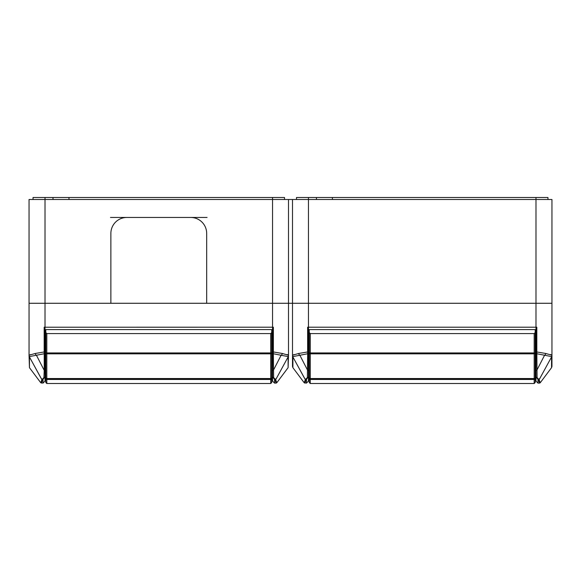<?xml version="1.0" encoding="UTF-8"?>
<svg xmlns="http://www.w3.org/2000/svg" width="581" height="581" viewBox="0 0 581 581"><rect width="100%" height="100%" fill="white"/><g stroke="black" fill="none" stroke-linecap="round" stroke-linejoin="round"><path stroke-width="0.87" d="M207.076 217.454L126.847 217.454A15.963 15.963 0 0 0 110.877 233.417L110.877 303.275L110.877 233.417A15.963 15.963 0 0 1 126.847 217.454L190.713 217.454A15.963 15.963 0 0 1 206.676 233.417L206.676 303.275L29.05 303.275L45.013 303.275L45.013 327.219L273.375 327.205L273.375 351.963L282.351 353.488L288.503 355.252L288.103 367.671L288.103 356.966L276.527 378.173L288.103 356.966A1.997 1.968 180 0 0 288.503 355.783M271.741 377.323L271.741 378.471A0.995 0.428 180 0 1 270.739 378.899L270.739 378.638A0.995 0.995 0 0 0 271.741 377.643L271.741 377.323M45.812 377.643A0.995 0.995 0 0 0 46.814 378.638L46.814 378.529A0.995 0.886 180 0 1 45.812 377.643L45.812 329.594L271.741 329.594L271.741 352.943A0.995 0.886 180 0 1 270.739 353.829L46.814 353.829L46.814 378.899A0.995 0.428 180 0 1 45.812 378.471L45.812 377.323M45.013 349.82L45.812 349.82M45.013 337.844L45.812 337.844M272.54 337.844L271.741 337.844M272.54 349.82L271.741 349.82M45.812 378.732L45.812 371.499M270.739 383.504L270.739 379.466L46.814 379.466L46.814 383.504L270.739 383.504L271.741 382.509L271.741 371.499M271.741 352.943L271.741 377.643A0.995 0.886 180 0 1 270.739 378.529L270.739 333.588L46.814 333.588L46.814 352.943L271.741 352.943M46.814 383.504L45.812 382.509L45.812 378.471A0.995 0.995 -0 0 0 46.814 379.466L46.814 378.899L270.739 378.899L270.739 379.466A0.995 0.995 180 0 0 271.741 378.471M270.739 333.588L271.741 332.593M45.812 332.593L46.814 333.588M46.814 353.829A0.995 0.886 180 0 1 45.812 352.943L46.814 352.943L46.814 353.829M30.684 354.555L29.05 355.252L29.05 355.783A1.997 1.968 -0 0 0 29.449 356.966L29.449 367.671L29.05 355.252L35.201 353.488L44.178 351.963L44.178 327.205L45.013 327.219L45.013 381.107L43.023 383.104L40.786 382.785L41.861 379.596L29.449 356.966L41.026 378.173A11.976 10.262 149.6 0 0 42.231 379.4L43.916 377.577L44.221 370.38A0.799 0.712 0 0 0 45.013 369.676M272.54 353.03L272.54 351.963L273.375 351.963L273.339 353.742A0.799 0.712 180 0 1 272.54 353.03L272.54 369.676A0.799 0.712 180 0 0 273.339 370.38L281.124 355.26L273.339 353.742L273.636 377.577L275.321 379.4A11.976 10.262 -149.6 0 0 276.527 378.173L275.692 379.596L276.527 382.08A0.799 0.799 161.3 0 1 275.888 382.4L276.128 383.104L274.537 383.104L272.54 381.107L272.54 369.676L272.54 377.403M275.888 382.4L275.053 379.916A0.799 0.799 161.3 0 0 275.692 379.596L275.321 379.4A0.799 0.792 118.9 0 1 274.762 379.64L272.54 376.887A0.799 0.741 180 0 0 273.636 377.577M35.201 353.488A1.997 1.169 68 0 0 36.429 355.26L44.221 370.38L44.221 353.742L29.566 356.56A1.997 1.946 -0 0 1 29.05 355.252L29.05 199.494L551.95 199.494L551.95 366.473L551.551 367.671L551.551 356.966L539.974 378.173L551.551 356.966A1.997 1.968 180 0 0 551.95 355.783M43.916 377.577A0.799 0.741 0 0 0 45.013 376.887L42.5 379.916L41.425 383.104M292.897 367.671L304.233 382.785L305.308 379.596L292.897 356.966L292.897 367.671L292.497 366.473L292.497 303.275L272.54 303.275L288.503 303.275L288.503 355.252A1.997 1.946 180 0 1 287.987 356.56L281.124 355.26A1.997 1.169 112 0 0 282.351 353.488M271.741 357.162L272.54 357.162L272.54 303.275L45.013 303.275L45.013 197.496L284.516 197.496L284.516 199.494M276.527 382.08L276.767 382.785L288.103 367.671M288.111 354.795L286.869 354.555M45.013 377.439L45.013 357.162L45.812 357.162M45.013 353.03A0.799 0.712 -0 0 1 44.221 353.742L44.178 351.963L45.013 351.963L45.013 357.162M271.741 375.203L272.54 376.248M45.013 376.234L45.812 375.203M42.5 379.916A0.799 0.799 18.7 0 1 41.861 379.596L42.231 379.4A0.799 0.792 61.1 0 0 42.791 379.64M275.053 379.328A0.799 0.784 111.6 0 1 274.537 379.531L274.537 383.104M42.5 379.328A0.799 0.784 68.4 0 0 43.023 379.531L43.023 383.104M294.131 354.555L292.497 355.252L298.649 353.488L307.625 351.963L307.625 327.205L536.822 327.205L536.822 351.963L545.799 353.488L551.95 355.252A1.997 1.946 180 0 1 551.434 356.56L536.779 353.742A0.799 0.712 180 0 1 535.987 353.03L535.987 303.275L292.497 303.275L308.46 303.275L308.46 381.107L306.463 383.104L304.233 382.785M535.188 357.162L535.987 357.162L535.987 351.963L536.822 351.963L537.084 377.577L538.769 379.4A11.976 10.262 -149.6 0 0 539.974 378.173L539.139 379.596L539.974 382.08A0.799 0.799 161.3 0 1 539.335 382.4L539.575 383.104L537.977 383.104L535.987 381.107L535.987 369.676L535.987 377.403M539.335 382.4L538.5 379.916A0.799 0.799 161.3 0 0 539.139 379.596L538.769 379.4A0.799 0.792 118.9 0 1 538.209 379.64L535.987 376.887A0.799 0.741 180 0 0 537.084 377.577M307.364 377.577A0.799 0.741 0 0 0 308.46 376.887L305.947 379.916A0.799 0.799 18.7 0 1 305.308 379.596L307.364 377.577L307.661 353.742L299.876 355.26L307.661 370.38A0.799 0.712 0 0 0 308.46 369.676M305.947 379.916L304.872 383.104M535.987 353.03L535.987 369.676A0.799 0.712 180 0 0 536.779 370.38L544.571 355.26A1.997 1.169 112 0 0 545.799 353.488M298.649 353.488A1.997 1.169 68 0 0 299.876 355.26L293.013 356.56L292.897 356.966L293.013 356.56A1.997 1.946 -0 0 1 292.497 355.252L292.497 355.783A1.997 1.968 -0 0 0 292.897 356.966L304.473 378.173A11.976 10.262 149.6 0 0 305.679 379.4A0.799 0.792 61.1 0 0 306.238 379.64M535.987 197.496L535.987 303.275L551.95 303.275L308.46 303.275L308.46 197.496L547.956 197.496L547.956 199.494M539.974 382.08L540.214 382.785L551.551 367.671M551.551 354.795L550.316 354.555M308.46 377.439L308.46 357.162L309.259 357.162M308.46 353.03A0.799 0.712 -0 0 1 307.661 353.742L307.625 351.963L308.46 351.963L308.46 357.162M535.188 375.203L535.987 376.248M308.46 376.234L309.259 375.203M538.5 379.328A0.799 0.784 111.6 0 1 537.977 379.531L537.977 383.104M305.947 379.328A0.799 0.784 68.4 0 0 306.463 379.531L306.463 383.104M535.188 377.323L535.188 378.471A0.995 0.428 180 0 1 534.186 378.899L534.186 378.638A0.995 0.995 0 0 0 535.188 377.643A0.995 0.886 180 0 1 534.186 378.529L534.186 353.829L310.261 353.829A0.995 0.886 180 0 1 309.259 352.943L309.259 329.594L535.188 329.594L535.188 377.643M310.261 383.504L309.259 382.509L309.259 352.943L534.186 352.943L534.186 333.588L310.261 333.588L310.261 378.529A0.995 0.886 180 0 1 309.259 377.643A0.995 0.995 0 0 0 310.261 378.638L310.261 378.899A0.995 0.428 180 0 1 309.259 378.471A0.995 0.995 -0 0 0 310.261 379.466L310.261 383.504L534.186 383.504L534.186 379.466L310.261 379.466L310.261 378.899L534.186 378.899L534.186 379.466A0.995 0.995 180 0 0 535.188 378.471L535.188 382.509L534.186 383.504M308.46 349.82L309.259 349.82M308.46 337.844L309.259 337.844M535.987 337.844L535.188 337.844M535.987 349.82L535.188 349.82M309.259 378.732L309.259 371.499M535.188 378.471L535.188 371.499M534.186 333.588L535.188 332.593M309.259 332.593L310.261 333.588M535.188 352.943A0.995 0.886 180 0 1 534.186 353.829L534.186 352.943L535.188 352.943M272.54 197.496L272.54 303.275L206.676 303.275L206.676 233.417A15.963 15.963 0 0 0 190.713 217.454M126.847 217.454L110.477 217.454M68.965 199.494L68.965 197.496M288.503 303.275L288.503 199.494M33.044 199.494L33.044 197.496L45.013 197.496M53.002 199.494L53.002 197.496M292.497 303.275L292.497 199.494M332.412 199.494L332.412 197.496M296.484 199.494L296.484 197.496L308.46 197.496M316.449 199.494L316.449 197.496M46.814 378.529L270.739 378.529L46.814 378.638M41.026 382.08A0.799 0.799 18.7 0 0 41.665 382.4M304.473 382.08A0.799 0.799 18.7 0 0 305.112 382.4M310.261 378.529L534.186 378.529L310.261 378.638M29.449 367.671L40.786 382.785M45.013 376.909L45.812 376.568M272.54 376.909L271.741 376.568M276.128 383.104L276.767 382.785M308.46 376.909L309.259 376.568M535.987 376.909L535.188 376.568M539.575 383.104L540.214 382.785"/></g></svg>

